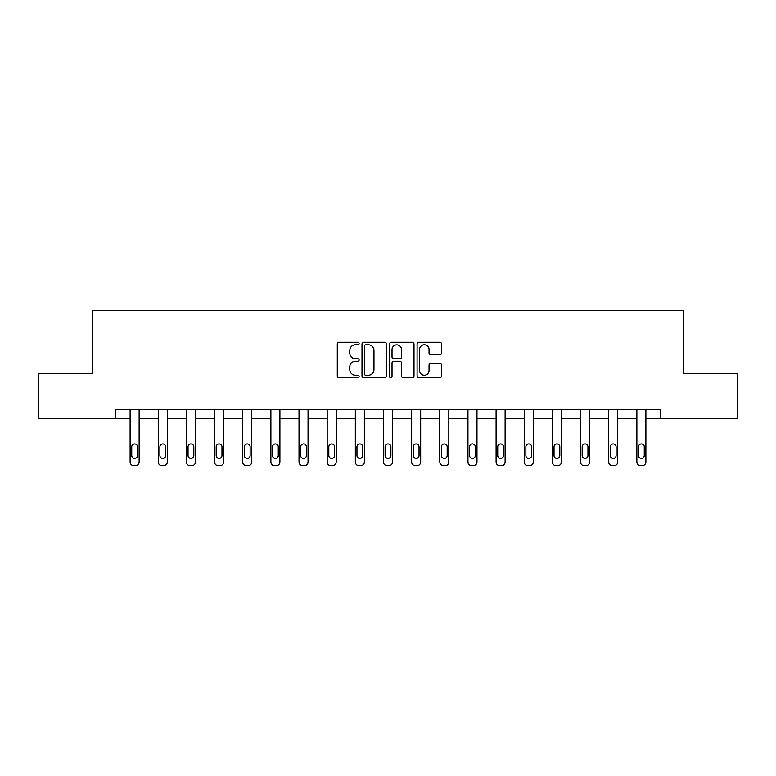 <?xml version="1.0" encoding="UTF-8"?>
<svg xmlns="http://www.w3.org/2000/svg" width="776" height="776" viewBox="0 0 776 776"><rect width="100%" height="100%" fill="white"/><g stroke="black" fill="none" stroke-linecap="round" stroke-linejoin="round"><path stroke-width="1.16" d="M359.123 343.535A1.242 1.242 0 0 0 357.891 342.294L339.063 342.294A1.775 1.775 0 0 0 337.298 344.069L337.298 375.953A1.775 1.775 0 0 0 339.063 377.728L357.891 377.728A1.242 1.242 0 0 0 359.123 376.486A1.242 1.242 0 0 0 357.891 375.245L355.447 375.245A5.665 5.665 0 0 1 349.782 369.58L349.782 366.922A5.665 5.665 0 0 1 355.447 361.247L357.891 361.247A1.242 1.242 0 0 0 359.123 360.006A1.242 1.242 0 0 0 357.891 358.774L355.447 358.774A5.665 5.665 0 0 1 349.782 353.099L349.782 350.442A5.665 5.665 0 0 1 355.447 344.777L357.891 344.777A1.242 1.242 0 0 0 359.123 343.535M439.769 354.787A1.775 1.775 0 0 0 441.544 353.012L441.544 344.069A1.775 1.775 0 0 0 439.769 342.294L418.865 342.294A1.775 1.775 0 0 0 417.09 344.069L417.09 375.953A1.775 1.775 0 0 0 418.865 377.728L439.769 377.728A1.775 1.775 0 0 0 441.544 375.953L441.544 365.147A1.775 1.775 0 0 0 439.769 363.372L430.825 363.372A1.775 1.775 0 0 0 429.05 365.147L429.05 370.501A4.743 4.743 0 0 1 424.317 375.245A4.743 4.743 0 0 1 419.574 370.501L419.574 349.51A4.743 4.743 0 0 1 424.317 344.777A4.743 4.743 0 0 1 429.05 349.51L429.05 353.012A1.775 1.775 0 0 0 430.825 354.787L439.769 354.787M115.498 418.662L38.8 418.662L38.8 373.547L92.577 373.547L92.577 310.381L683.423 310.381L683.423 373.547L737.2 373.547L737.2 418.662L660.502 418.662L660.502 409.641L115.498 409.641L115.498 418.662L130.116 418.662L130.116 462.011A3.608 3.608 0 0 0 133.724 465.619L135.528 465.619A3.608 3.608 0 0 0 139.137 462.011L139.137 418.662L158.265 418.662L158.265 462.011A3.608 3.608 0 0 0 161.874 465.619L163.678 465.619A3.608 3.608 0 0 0 167.296 462.011L167.296 418.662L186.424 418.662L186.424 462.011A3.608 3.608 0 0 0 190.033 465.619L191.837 465.619A3.608 3.608 0 0 0 195.445 462.011L195.445 418.662L214.574 418.662L214.574 462.011A3.608 3.608 0 0 0 218.182 465.619L219.986 465.619A3.608 3.608 0 0 0 223.595 462.011L223.595 418.662L242.723 418.662L242.723 462.011A3.608 3.608 0 0 0 246.331 465.619L248.136 465.619A3.608 3.608 0 0 0 251.744 462.011L251.744 418.662L270.882 418.662L270.882 462.011A3.608 3.608 0 0 0 274.491 465.619L276.295 465.619A3.608 3.608 0 0 0 279.903 462.011L279.903 418.662L299.032 418.662L299.032 462.011A3.608 3.608 0 0 0 302.64 465.619L304.444 465.619A3.608 3.608 0 0 0 308.053 462.011L308.053 418.662L327.181 418.662L327.181 462.011A3.608 3.608 0 0 0 330.789 465.619L332.594 465.619A3.608 3.608 0 0 0 336.202 462.011L336.202 418.662L355.34 418.662L355.34 462.011A3.608 3.608 0 0 0 358.949 465.619L360.753 465.619A3.608 3.608 0 0 0 364.361 462.011L364.361 418.662L383.49 418.662L383.49 462.011A3.608 3.608 0 0 0 387.098 465.619L388.902 465.619A3.608 3.608 0 0 0 392.51 462.011L392.51 418.662L411.639 418.662L411.639 462.011A3.608 3.608 0 0 0 415.247 465.619L417.051 465.619A3.608 3.608 0 0 0 420.66 462.011L420.66 418.662L439.798 418.662L439.798 462.011A3.608 3.608 0 0 0 443.406 465.619L445.211 465.619A3.608 3.608 0 0 0 448.819 462.011L448.819 418.662L467.947 418.662L467.947 462.011A3.608 3.608 0 0 0 471.556 465.619L473.36 465.619A3.608 3.608 0 0 0 476.968 462.011L476.968 418.662L496.097 418.662L496.097 462.011A3.608 3.608 0 0 0 499.705 465.619L501.509 465.619A3.608 3.608 0 0 0 505.118 462.011L505.118 418.662L524.256 418.662L524.256 462.011A3.608 3.608 0 0 0 527.864 465.619L529.668 465.619A3.608 3.608 0 0 0 533.277 462.011L533.277 418.662L552.405 418.662L552.405 462.011A3.608 3.608 0 0 0 556.014 465.619L557.818 465.619A3.608 3.608 0 0 0 561.426 462.011L561.426 418.662L580.555 418.662L580.555 462.011A3.608 3.608 0 0 0 584.163 465.619L585.967 465.619A3.608 3.608 0 0 0 589.576 462.011L589.576 418.662L608.704 418.662L608.704 462.011A3.608 3.608 0 0 0 612.322 465.619L614.126 465.619A3.608 3.608 0 0 0 617.735 462.011L617.735 418.662L636.863 418.662L636.863 462.011A3.608 3.608 0 0 0 640.472 465.619L642.276 465.619A3.608 3.608 0 0 0 645.884 462.011L645.884 418.662L660.502 418.662M386.448 344.069A1.775 1.775 0 0 0 384.683 342.294L363.779 342.294A1.775 1.775 0 0 0 362.004 344.069L362.004 375.953A1.775 1.775 0 0 0 363.779 377.728L384.683 377.728A1.775 1.775 0 0 0 386.448 375.953L386.448 344.069M391.317 342.294L412.221 342.294A1.775 1.775 0 0 1 413.996 344.069L413.996 375.953A1.775 1.775 0 0 1 412.221 377.728L403.277 377.728A1.775 1.775 0 0 1 401.502 375.953L401.502 363.022A1.775 1.775 0 0 0 399.737 361.247L393.801 361.247A1.775 1.775 0 0 0 392.025 363.022L392.025 376.486A1.242 1.242 0 0 1 390.794 377.728A1.242 1.242 0 0 1 389.552 376.486L389.552 344.069A1.775 1.775 0 0 1 391.317 342.294M365.729 344.777A1.242 1.242 0 0 0 364.487 346.018L364.487 374.003A1.242 1.242 0 0 0 365.729 375.245L368.29 375.245A5.665 5.665 0 0 0 373.964 369.58L373.964 350.442A5.665 5.665 0 0 0 368.29 344.777L365.729 344.777M401.502 349.607A4.743 4.743 0 0 0 396.769 344.864A4.743 4.743 0 0 0 392.025 349.607L392.025 356.999A1.775 1.775 0 0 0 393.801 358.774L399.737 358.774A1.775 1.775 0 0 0 401.502 356.999L401.502 349.607M139.137 409.641L139.137 462.011M130.116 409.641L130.116 462.011M137.517 455.512A2.891 2.891 0 0 1 134.626 458.403A2.891 2.891 0 0 1 131.736 455.512L131.736 446.85A2.891 2.891 0 0 1 134.626 443.959A2.891 2.891 0 0 1 137.517 446.85L137.517 455.512M133.724 465.619L135.528 465.619M167.296 409.641L167.296 462.011M158.265 409.641L158.265 462.011M165.666 455.512A2.891 2.891 0 0 1 162.776 458.403A2.891 2.891 0 0 1 159.895 455.512L159.895 446.85A2.891 2.891 0 0 1 162.776 443.959A2.891 2.891 0 0 1 165.666 446.85L165.666 455.512M161.874 465.619L163.678 465.619M195.445 409.641L195.445 462.011M186.424 409.641L186.424 462.011M193.816 455.512A2.891 2.891 0 0 1 190.935 458.403A2.891 2.891 0 0 1 188.044 455.512L188.044 446.85A2.891 2.891 0 0 1 190.935 443.959A2.891 2.891 0 0 1 193.816 446.85L193.816 455.512M190.033 465.619L191.837 465.619M223.595 409.641L223.595 462.011M214.574 409.641L214.574 462.011M221.975 455.512A2.891 2.891 0 0 1 219.084 458.403A2.891 2.891 0 0 1 216.194 455.512L216.194 446.85A2.891 2.891 0 0 1 219.084 443.959A2.891 2.891 0 0 1 221.975 446.85L221.975 455.512M218.182 465.619L219.986 465.619M251.744 409.641L251.744 462.011M242.723 409.641L242.723 462.011M250.124 455.512A2.891 2.891 0 0 1 247.234 458.403A2.891 2.891 0 0 1 244.353 455.512L244.353 446.85A2.891 2.891 0 0 1 247.234 443.959A2.891 2.891 0 0 1 250.124 446.85L250.124 455.512M246.331 465.619L248.136 465.619M279.903 409.641L279.903 462.011M270.882 409.641L270.882 462.011M278.274 455.512A2.891 2.891 0 0 1 275.393 458.403A2.891 2.891 0 0 1 272.502 455.512L272.502 446.85A2.891 2.891 0 0 1 275.393 443.959A2.891 2.891 0 0 1 278.274 446.85L278.274 455.512M274.491 465.619L276.295 465.619M308.053 409.641L308.053 462.011M299.032 409.641L299.032 462.011M306.433 455.512A2.891 2.891 0 0 1 303.542 458.403A2.891 2.891 0 0 1 300.651 455.512L300.651 446.85A2.891 2.891 0 0 1 303.542 443.959A2.891 2.891 0 0 1 306.433 446.85L306.433 455.512M302.64 465.619L304.444 465.619M336.202 409.641L336.202 462.011M327.181 409.641L327.181 462.011M334.582 455.512A2.891 2.891 0 0 1 331.691 458.403A2.891 2.891 0 0 1 328.811 455.512L328.811 446.85A2.891 2.891 0 0 1 331.691 443.959A2.891 2.891 0 0 1 334.582 446.85L334.582 455.512M330.789 465.619L332.594 465.619M364.361 409.641L364.361 462.011M355.34 409.641L355.34 462.011M362.731 455.512A2.891 2.891 0 0 1 359.851 458.403A2.891 2.891 0 0 1 356.96 455.512L356.96 446.85A2.891 2.891 0 0 1 359.851 443.959A2.891 2.891 0 0 1 362.731 446.85L362.731 455.512M358.949 465.619L360.753 465.619M392.51 409.641L392.51 462.011M383.49 409.641L383.49 462.011M390.891 455.512A2.891 2.891 0 0 1 388 458.403A2.891 2.891 0 0 1 385.109 455.512L385.109 446.85A2.891 2.891 0 0 1 388 443.959A2.891 2.891 0 0 1 390.891 446.85L390.891 455.512M387.098 465.619L388.902 465.619M420.66 409.641L420.66 462.011M411.639 409.641L411.639 462.011M419.04 455.512A2.891 2.891 0 0 1 416.149 458.403A2.891 2.891 0 0 1 413.269 455.512L413.269 446.85A2.891 2.891 0 0 1 416.149 443.959A2.891 2.891 0 0 1 419.04 446.85L419.04 455.512M415.247 465.619L417.051 465.619M448.819 409.641L448.819 462.011M439.798 409.641L439.798 462.011M447.189 455.512A2.891 2.891 0 0 1 444.308 458.403A2.891 2.891 0 0 1 441.418 455.512L441.418 446.85A2.891 2.891 0 0 1 444.308 443.959A2.891 2.891 0 0 1 447.189 446.85L447.189 455.512M443.406 465.619L445.211 465.619M476.968 409.641L476.968 462.011M467.947 409.641L467.947 462.011M475.349 455.512A2.891 2.891 0 0 1 472.458 458.403A2.891 2.891 0 0 1 469.567 455.512L469.567 446.85A2.891 2.891 0 0 1 472.458 443.959A2.891 2.891 0 0 1 475.349 446.85L475.349 455.512M471.556 465.619L473.36 465.619M505.118 409.641L505.118 462.011M496.097 409.641L496.097 462.011M503.498 455.512A2.891 2.891 0 0 1 500.607 458.403A2.891 2.891 0 0 1 497.726 455.512L497.726 446.85A2.891 2.891 0 0 1 500.607 443.959A2.891 2.891 0 0 1 503.498 446.85L503.498 455.512M499.705 465.619L501.509 465.619M533.277 409.641L533.277 462.011M524.256 409.641L524.256 462.011M531.647 455.512A2.891 2.891 0 0 1 528.766 458.403A2.891 2.891 0 0 1 525.876 455.512L525.876 446.85A2.891 2.891 0 0 1 528.766 443.959A2.891 2.891 0 0 1 531.647 446.85L531.647 455.512M527.864 465.619L529.668 465.619M561.426 409.641L561.426 462.011M552.405 409.641L552.405 462.011M559.806 455.512A2.891 2.891 0 0 1 556.916 458.403A2.891 2.891 0 0 1 554.025 455.512L554.025 446.85A2.891 2.891 0 0 1 556.916 443.959A2.891 2.891 0 0 1 559.806 446.85L559.806 455.512M556.014 465.619L557.818 465.619M589.576 409.641L589.576 462.011M580.555 409.641L580.555 462.011M587.956 455.512A2.891 2.891 0 0 1 585.065 458.403A2.891 2.891 0 0 1 582.184 455.512L582.184 446.85A2.891 2.891 0 0 1 585.065 443.959A2.891 2.891 0 0 1 587.956 446.85L587.956 455.512M584.163 465.619L585.967 465.619M617.735 409.641L617.735 462.011M608.704 409.641L608.704 462.011M616.105 455.512A2.891 2.891 0 0 1 613.224 458.403A2.891 2.891 0 0 1 610.334 455.512L610.334 446.85A2.891 2.891 0 0 1 613.224 443.959A2.891 2.891 0 0 1 616.105 446.85L616.105 455.512M612.322 465.619L614.126 465.619M645.884 409.641L645.884 462.011M636.863 409.641L636.863 462.011M644.264 455.512A2.891 2.891 0 0 1 641.374 458.403A2.891 2.891 0 0 1 638.483 455.512L638.483 446.85A2.891 2.891 0 0 1 641.374 443.959A2.891 2.891 0 0 1 644.264 446.85L644.264 455.512M640.472 465.619L642.276 465.619"/></g></svg>
